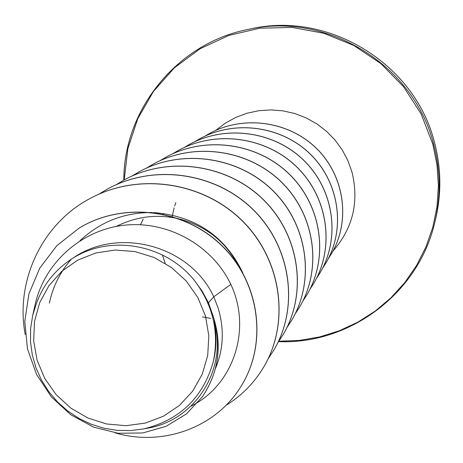 <?xml version="1.0" encoding="UTF-8"?>
<svg xmlns="http://www.w3.org/2000/svg" width="463" height="463" viewBox="0 0 463 463"><rect width="100%" height="100%" fill="white"/><g stroke="black" fill="none" stroke-linecap="round" stroke-linejoin="round"><path stroke-width="0.69" d="M37.121 360.237L33.654 340.907L34.517 321.403L39.691 302.68L48.933 285.683L61.81 271.266L77.697 260.16L95.806 252.954L115.235 250.032L134.993 251.559L154.069 257.48L171.489 267.498L186.346 281.11L197.886 297.616L205.508 316.165L208.83 335.797L207.708 355.509L202.204 374.301L192.625 391.218L179.482 405.42L163.439 416.214L145.324 423.078L126.04 425.7L106.548 423.963L87.802 417.973L70.712 408.03L56.121 394.638L44.737 378.439L37.121 360.237M208.454 302.814L202.099 291.007L194.171 280.15C164.562 243.33 108.001 233.965 70.486 259.778L72.598 258.371C118.401 225.996 190.507 245.76 213.767 296.818L208.454 302.814L212.795 315.077C222.524 344.269 219.109 371.413 202.557 396.519L202.435 396.693C217.685 373.844 221.789 348.847 214.751 321.704L212.795 315.077M190.895 406.173C232.976 385.679 252.266 329.778 230.829 284.38L213.767 296.818L218.027 307.727C224.428 328.823 223.583 349.067 215.48 368.455M49.391 303.143C52.851 286.585 60.144 271.96 71.279 259.268M116.392 226.39C136.267 216.429 157.055 213.894 178.764 218.773M179.957 219.068C205.994 226.262 225.232 241.414 237.675 264.512M140.428 224.723L143.217 219.068M163.155 214.19L163.416 213.391M172.195 216.481L174.105 207.829M174.678 205.942L175.853 202.597M210.613 318.388L202.458 316.895M165.222 263.297L162.357 254.968M230.829 284.38C212.841 246.368 169.591 221.192 126.428 225.012C83.12 228.774 45.362 261.294 35.396 303.398L32.746 315.181L30.645 328.279L30.489 341.665L32.3 354.947L35.998 367.877L41.496 380.146L48.713 391.559L57.47 401.884L67.575 410.872L78.86 418.373L90.985 424.16L103.845 428.2L117.07 430.358L130.421 430.607L143.599 428.935C179.696 420.144 202.927 397.763 213.287 361.788C216.591 348.257 216.921 334.564 214.271 320.714L214.751 321.704M143.599 428.935L148.843 427.951C195.49 419.623 227.842 369.19 214.271 320.714M70.486 259.778C54.518 270.571 43.204 285.017 36.554 303.12L32.746 315.181M240.957 386.449L241.009 386.368C268.245 343.083 259.726 281.932 221.615 245.321C183.672 208.454 122.539 201.7 79.335 227.97L79.248 228.022M115.218 432.882C163.306 447.021 216.215 427.06 240.905 386.536C268.152 343.233 259.627 282.054 221.505 245.431C183.545 208.553 122.388 201.793 79.161 228.074L56.799 245.714L39.743 268.17L28.903 293.953L24.782 321.391L27.45 348.778L36.554 374.445L51.358 396.872L70.793 414.755L93.532 427.1L118.059 433.258L142.766 432.963L166.038 426.359L186.369 413.968L202.435 396.693M242.838 272.939C225.192 236.147 195.421 216.024 153.525 212.563M152.321 212.529C124.368 212.367 100.257 221.765 79.977 240.725M89.648 198.714L89.724 198.668C138.483 171.935 203.483 181.733 242.705 221.152C282.117 260.414 290.191 323.151 263.488 367.431L263.447 367.506M107.682 188.898L107.752 188.858C154.387 163.289 216.499 172.647 253.95 210.352C291.586 247.902 299.254 307.964 273.639 350.456L273.598 350.52M124.188 179.916L124.252 179.881C168.943 155.383 228.415 164.336 264.246 200.467C300.255 236.448 307.559 294.057 282.939 334.894L282.905 334.957M139.351 171.663L139.415 171.628C182.312 148.114 239.359 156.697 273.702 191.387C308.219 225.932 315.193 281.272 291.499 320.581L291.464 320.639M153.334 164.052L153.386 164.024C194.634 141.418 249.447 149.659 282.424 183.012C315.563 216.233 322.231 269.478 299.399 307.368L299.364 307.426M166.258 157.021L166.31 156.992C206.029 135.225 258.771 143.154 290.492 175.274C322.364 207.262 328.747 258.568 306.709 295.139L306.68 295.191M178.249 150.492L178.301 150.469C216.597 129.484 267.423 137.123 297.969 168.092C328.666 198.94 334.795 248.446 313.497 283.784L313.474 283.831M189.402 144.427L189.448 144.398C226.424 124.148 275.468 131.515 304.932 161.419C334.535 191.202 340.421 239.024 319.817 273.211L316.501 278.344M199.802 138.767L199.842 138.744C235.586 119.165 282.968 126.283 311.42 155.192C340.004 183.985 345.67 230.233 325.72 263.343L325.697 263.383M209.519 133.477L209.554 133.46C244.146 114.517 289.977 121.399 317.479 149.375C345.114 177.236 350.578 222.014 331.242 254.112L331.219 254.146M25.216 334.541C15.059 281.394 41.774 224.115 89.567 198.754C138.35 172.01 203.367 181.814 242.606 221.25C282.036 260.524 290.11 323.284 263.401 367.581C253.892 383.295 241.385 395.917 225.869 405.449M98.978 194.113L107.613 188.939C154.26 163.358 216.395 172.722 253.863 210.439C291.511 248 299.185 308.086 273.558 350.589L268.193 358.703M116.138 184.72L124.125 179.951C168.827 155.446 228.317 164.4 264.165 200.543C300.186 236.541 307.49 294.167 282.864 335.021L277.962 342.47M132.007 176.027L139.294 171.698C182.202 148.172 239.267 156.76 273.627 191.456C308.155 226.013 315.129 281.377 291.43 320.697L286.933 327.561M146.551 168.069L153.276 164.087C194.535 141.475 249.366 149.717 282.355 183.082C315.506 216.308 322.173 269.576 299.335 307.478L295.197 313.821M159.978 160.725L166.211 157.05C205.937 135.277 258.701 143.206 290.423 175.338C322.306 207.331 328.695 258.655 306.651 295.238L302.831 301.118M172.421 153.924L178.203 150.521C216.51 129.53 267.354 137.17 297.912 168.15C328.614 199.009 334.743 248.527 313.445 283.877L309.903 289.34M183.973 147.61L189.355 144.45C226.343 124.188 275.404 131.561 304.874 161.471C334.483 191.26 340.374 239.099 319.771 273.297L316.478 278.39M194.732 141.73L199.761 138.79C235.511 119.205 282.91 126.33 311.362 155.244C339.958 184.042 345.63 230.308 325.674 263.418L322.607 268.181M204.773 136.244L209.479 133.5C244.076 114.552 289.919 121.439 317.433 149.422C345.074 177.288 350.537 222.084 331.195 254.181L328.336 258.638M194.171 280.15C213.009 304.885 219.375 332.098 213.287 361.788M435.116 221.123C441.656 194.744 441.389 168.295 434.317 141.776C414.616 63.46 328.284 10.828 250.535 28.92C328.296 10.828 414.611 63.472 434.317 141.782C441.389 168.3 441.656 194.749 435.116 221.123L434.358 224.127C417.562 294.167 349.125 344.657 278.593 341.59M123.841 180.107C123.783 109.627 176.964 43.487 247.508 29.557C326.201 11.245 413.592 64.548 433.542 143.819C440.707 170.662 440.979 197.429 434.358 224.127C417.557 294.173 349.125 344.686 278.564 341.63M124.217 179.899L127.886 148.64L137.754 118.731L153.484 91.39L174.476 67.754L199.923 48.823L228.809 35.431L259.963 28.185L292.084 27.439L323.816 33.267L353.807 45.461L380.765 63.512L403.533 86.674L421.127 113.944L432.807 144.149L436.991 164.799L438.397 185.767L436.997 206.683L432.83 227.159L425.989 246.837L416.613 265.374L404.87 282.447L390.992 297.761L375.233 311.067L357.87 322.144L339.217 330.808L319.603 336.931L299.364 340.421L278.848 341.225M215.741 130.392L225.296 123.17L235.817 117.405L247.086 113.215L258.869 110.692L270.93 109.899L283.009 110.86L294.85 113.551L306.205 117.92L316.831 123.876L326.513 131.301L335.033 140.04L342.221 149.896L347.916 160.673L352.002 172.138C359.23 202.001 352.87 228.34 332.926 251.143M123.8 180.124C123.76 109.621 176.959 43.493 247.508 29.557L250.535 28.92"/></g></svg>
